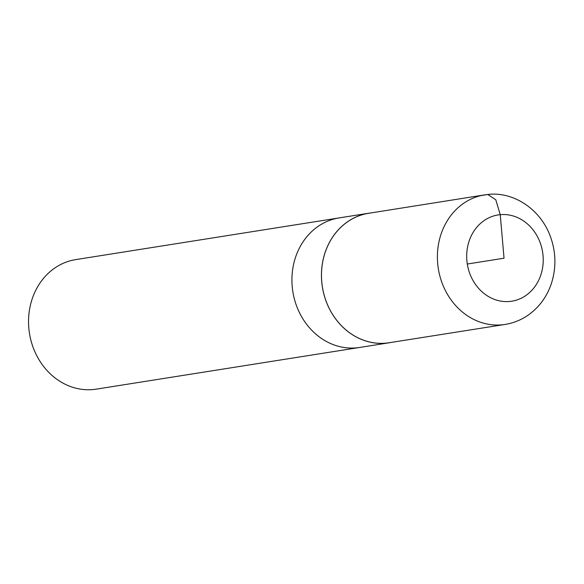<?xml version="1.0" encoding="UTF-8"?>
<svg xmlns="http://www.w3.org/2000/svg" width="584" height="584" viewBox="0 0 584 584"><rect width="100%" height="100%" fill="white"/><g stroke="black" fill="none" stroke-linecap="round" stroke-linejoin="round"><path stroke-width="0.88" d="M370.738 212.956A65.576 57.247 81 0 0 368.657 213.24L75.752 259.603A65.576 57.247 81 0 0 29.2 331.515A65.576 57.247 81 0 0 93.082 389.543A65.576 57.247 81 0 0 96.258 389.148L359.635 347.458A65.576 57.247 -99 0 1 356.466 347.86A65.576 57.247 -99 0 1 292.577 289.825A65.576 57.247 -99 0 1 339.129 217.92A65.576 57.247 81 0 0 292.577 289.825A65.576 57.247 81 0 0 356.466 347.86A65.576 57.247 81 0 0 359.635 347.458L389.163 342.786A65.576 57.247 81 0 0 391.229 342.414M368.657 213.24A65.576 57.247 81 0 0 322.105 285.153A65.576 57.247 81 0 0 385.988 343.188A65.576 57.247 81 0 0 389.163 342.786M485.998 194.691A65.576 57.239 81 0 0 484.589 194.895L368.65 213.291A65.532 57.203 81 0 0 322.404 286.956A65.532 57.203 81 0 0 389.134 342.742L505.087 324.434C513.613 323.062 521.432 319.864 528.556 314.856C539.397 307.023 547.018 296.541 551.427 283.415C556.866 266.027 555.917 248.886 548.558 232.001C536.769 205.802 510.584 191.676 488.093 194.457L484.589 194.895A65.576 57.239 81 0 0 438.314 268.611A65.576 57.239 81 0 0 505.087 324.434M481.428 195.501L487.771 194.494L495.779 199.772L500.24 214.664L504.036 258.208L467.302 264.026M509.671 301.468A43.676 38.128 81 0 0 542.938 254.522A43.676 38.128 81 0 0 500.24 214.664A43.676 38.128 81 0 0 466.981 261.603A43.676 38.128 81 0 0 509.671 301.468"/></g></svg>
